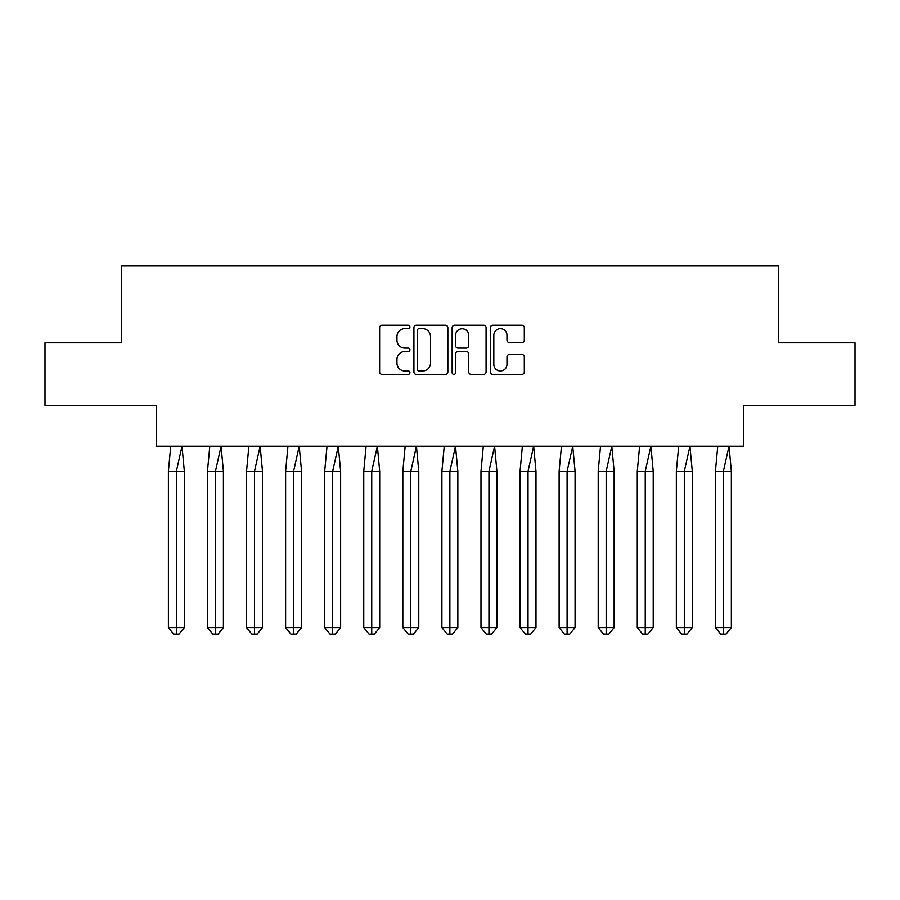 <?xml version="1.0" encoding="UTF-8"?>
<svg xmlns="http://www.w3.org/2000/svg" width="900" height="900" viewBox="0 0 900 900"><rect width="100%" height="100%" fill="white"/><g stroke="black" fill="none" stroke-linecap="round" stroke-linejoin="round"><path stroke-width="1.35" d="M409.928 326.947A1.721 1.721 0 0 0 408.206 325.226L382.084 325.226A2.464 2.464 0 0 0 379.631 327.69L379.631 371.936A2.464 2.464 0 0 0 382.084 374.4L408.206 374.4A1.721 1.721 0 0 0 409.928 372.679A1.721 1.721 0 0 0 408.206 370.957L404.82 370.957A7.864 7.864 0 0 1 396.956 363.094L396.956 359.404A7.864 7.864 0 0 1 404.82 351.54L408.206 351.54A1.721 1.721 0 0 0 409.928 349.819A1.721 1.721 0 0 0 408.206 348.098L404.82 348.098A7.864 7.864 0 0 1 396.956 340.223L396.956 336.544A7.864 7.864 0 0 1 404.82 328.669L408.206 328.669A1.721 1.721 0 0 0 409.928 326.947M45 342.799L45 405.416L156.454 405.416L156.454 446.243L743.546 446.243L743.546 405.416L855 405.416L855 342.799L778.613 342.799L778.613 265.905L121.388 265.905L121.388 342.799L45 342.799M521.854 342.562A2.464 2.464 0 0 0 524.306 340.099L524.306 327.69A2.464 2.464 0 0 0 521.854 325.226L492.84 325.226A2.464 2.464 0 0 0 490.376 327.69L490.376 371.936A2.464 2.464 0 0 0 492.84 374.4L521.854 374.4A2.464 2.464 0 0 0 524.306 371.936L524.306 356.94A2.464 2.464 0 0 0 521.854 354.488L509.434 354.488A2.464 2.464 0 0 0 506.97 356.94L506.97 364.376A6.581 6.581 0 0 1 500.4 370.957A6.581 6.581 0 0 1 493.819 364.376L493.819 335.25A6.581 6.581 0 0 1 500.4 328.669A6.581 6.581 0 0 1 506.97 335.25L506.97 340.099A2.464 2.464 0 0 0 509.434 342.562L521.854 342.562M447.851 327.69A2.464 2.464 0 0 0 445.387 325.226L416.385 325.226A2.464 2.464 0 0 0 413.921 327.69L413.921 371.936A2.464 2.464 0 0 0 416.385 374.4L445.387 374.4A2.464 2.464 0 0 0 447.851 371.936L447.851 327.69M454.613 325.226L483.615 325.226A2.464 2.464 0 0 1 486.079 327.69L486.079 371.936A2.464 2.464 0 0 1 483.615 374.4L471.206 374.4A2.464 2.464 0 0 1 468.743 371.936L468.743 353.993A2.464 2.464 0 0 0 466.29 351.54L458.055 351.54A2.464 2.464 0 0 0 455.591 353.993L455.591 372.679A1.721 1.721 0 0 1 453.87 374.4A1.721 1.721 0 0 1 452.149 372.679L452.149 327.69A2.464 2.464 0 0 1 454.613 325.226M419.085 328.669A1.721 1.721 0 0 0 417.364 330.39L417.364 369.236A1.721 1.721 0 0 0 419.085 370.957L422.651 370.957A7.864 7.864 0 0 0 430.515 363.094L430.515 336.544A7.864 7.864 0 0 0 422.651 328.669L419.085 328.669M468.743 335.374A6.581 6.581 0 0 0 462.173 328.793A6.581 6.581 0 0 0 455.591 335.374L455.591 345.634A2.464 2.464 0 0 0 458.055 348.098L466.29 348.098A2.464 2.464 0 0 0 468.743 345.634L468.743 335.374M182.002 446.243L184.343 471.285L176.366 471.285L182.002 446.243M168.401 471.285L176.366 471.285L176.366 634.095L179.021 634.095L184.343 627.581L168.401 627.581L168.401 471.285L170.73 446.243M184.343 627.581L184.343 471.285M168.401 627.581L173.711 634.095L176.366 634.095M221.074 446.243L223.414 471.285L215.438 471.285L221.074 446.243M207.472 471.285L215.438 471.285L215.438 634.095L218.093 634.095L223.414 627.581L207.472 627.581L207.472 471.285L209.801 446.243M223.414 627.581L223.414 471.285M207.472 627.581L212.782 634.095L215.438 634.095M260.145 446.243L262.485 471.285L254.509 471.285L260.145 446.243M246.544 471.285L254.509 471.285L254.509 634.095L257.175 634.095L262.485 627.581L246.544 627.581L246.544 471.285L248.873 446.243M262.485 627.581L262.485 471.285M246.544 627.581L251.854 634.095L254.509 634.095M299.216 446.243L301.556 471.285L293.58 471.285L299.216 446.243M285.615 471.285L293.58 471.285L293.58 634.095L296.246 634.095L301.556 627.581L285.615 627.581L285.615 471.285L287.955 446.243M301.556 627.581L301.556 471.285M285.615 627.581L290.925 634.095L293.58 634.095M338.299 446.243L340.627 471.285L332.662 471.285L338.299 446.243M324.686 471.285L332.662 471.285L332.662 634.095L335.317 634.095L340.627 627.581L324.686 627.581L324.686 471.285L327.026 446.243M340.627 627.581L340.627 471.285M324.686 627.581L329.996 634.095L332.662 634.095M377.37 446.243L379.699 471.285L371.734 471.285L377.37 446.243M363.757 471.285L371.734 471.285L371.734 634.095L374.389 634.095L379.699 627.581L363.757 627.581L363.757 471.285L366.098 446.243M379.699 627.581L379.699 471.285M363.757 627.581L369.079 634.095L371.734 634.095M416.441 446.243L418.77 471.285L410.805 471.285L416.441 446.243M402.829 471.285L410.805 471.285L410.805 634.095L413.46 634.095L418.77 627.581L402.829 627.581L402.829 471.285L405.169 446.243M418.77 627.581L418.77 471.285M402.829 627.581L408.15 634.095L410.805 634.095M455.512 446.243L457.841 471.285L449.876 471.285L455.512 446.243M441.9 471.285L449.876 471.285L449.876 634.095L452.531 634.095L457.841 627.581L441.9 627.581L441.9 471.285L444.24 446.243M457.841 627.581L457.841 471.285M441.9 627.581L447.221 634.095L449.876 634.095M494.584 446.243L496.912 471.285L488.947 471.285L494.584 446.243M480.983 471.285L488.947 471.285L488.947 634.095L491.603 634.095L496.912 627.581L480.983 627.581L480.983 471.285L483.311 446.243M496.912 627.581L496.912 471.285M480.983 627.581L486.293 634.095L488.947 634.095M533.655 446.243L535.984 471.285L528.019 471.285L533.655 446.243M520.054 471.285L528.019 471.285L528.019 634.095L530.674 634.095L535.984 627.581L520.054 627.581L520.054 471.285L522.382 446.243M535.984 627.581L535.984 471.285M520.054 627.581L525.364 634.095L528.019 634.095M572.726 446.243L575.066 471.285L567.09 471.285L572.726 446.243M559.125 471.285L567.09 471.285L567.09 634.095L569.745 634.095L575.066 627.581L559.125 627.581L559.125 471.285L561.454 446.243M575.066 627.581L575.066 471.285M559.125 627.581L564.435 634.095L567.09 634.095M611.798 446.243L614.137 471.285L606.161 471.285L611.798 446.243M598.196 471.285L606.161 471.285L606.161 634.095L608.816 634.095L614.137 627.581L598.196 627.581L598.196 471.285L600.525 446.243M614.137 627.581L614.137 471.285M598.196 627.581L603.506 634.095L606.161 634.095M650.869 446.243L653.209 471.285L645.232 471.285L650.869 446.243M637.268 471.285L645.232 471.285L645.232 634.095L647.887 634.095L653.209 627.581L637.268 627.581L637.268 471.285L639.596 446.243M653.209 627.581L653.209 471.285M637.268 627.581L642.577 634.095L645.232 634.095M689.94 446.243L692.28 471.285L684.304 471.285L689.94 446.243M676.339 471.285L684.304 471.285L684.304 634.095L686.97 634.095L692.28 627.581L676.339 627.581L676.339 471.285L678.679 446.243M692.28 627.581L692.28 471.285M676.339 627.581L681.649 634.095L684.304 634.095M729.011 446.243L731.351 471.285L723.386 471.285L729.011 446.243M715.41 471.285L723.386 471.285L723.386 634.095L726.041 634.095L731.351 627.581L715.41 627.581L715.41 471.285L717.75 446.243M731.351 627.581L731.351 471.285M715.41 627.581L720.72 634.095L723.386 634.095"/></g></svg>
